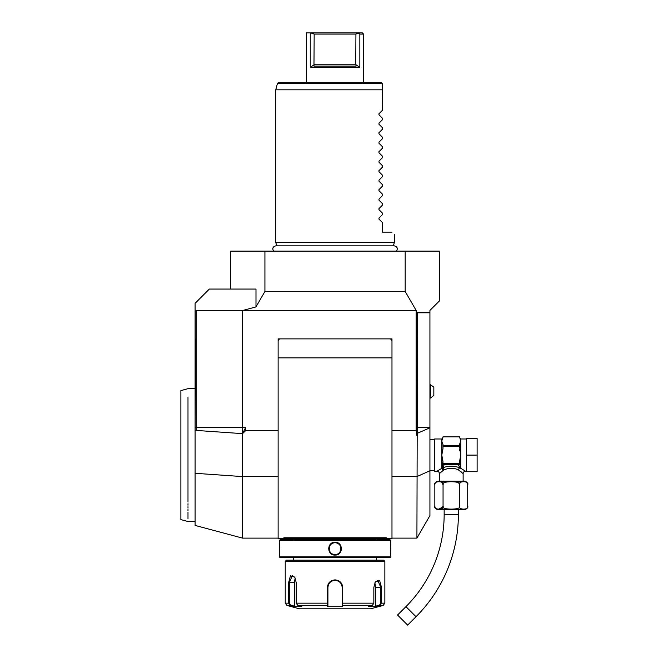 <?xml version="1.0" encoding="UTF-8"?>
<svg xmlns="http://www.w3.org/2000/svg" width="658" height="658" viewBox="0 0 658 658"><rect width="100%" height="100%" fill="white"/><g stroke="black" fill="none" stroke-linecap="round" stroke-linejoin="round"><path stroke-width="0.99" d="M230.687 289.068L230.687 251.117L439.412 251.117L439.412 300.928L429.929 310.42L429.929 515.592L416.917 538.121L417.509 312.789L416.333 312.114L429.929 312.114M259.046 251.117L258.175 251.117L259.046 251.117M257.311 251.117L256.447 251.117L257.311 251.117M255.592 251.117L254.736 251.117L255.592 251.117M262.501 251.117L263.348 251.117L262.501 251.117M255.987 306.916L255.987 289.068L209.334 289.068L195.105 303.305L195.105 338.878L196.158 338.878L196.158 310.42L242.909 310.42L255.987 306.916L264.919 291.445L405.18 291.445L416.136 310.42L416.136 430.628L416.917 435.686M405.18 291.445L405.18 251.117M417.509 435.555L416.333 427.503L416.333 312.114M242.909 310.42L416.136 310.42M264.919 251.117L264.919 291.445M195.105 338.878L195.105 430.348L196.249 430.431L196.249 310.42M278.12 476.589L242.539 476.589L242.539 538.121L195.105 525.413L195.105 430.348M195.105 473.299L242.539 476.589L242.539 433.638L196.249 430.431L195.878 338.878M416.136 430.628L391.979 430.628M278.12 538.598L284.248 538.598L283.853 537.759L284.248 538.598L278.12 538.598L278.12 338.878L391.979 338.878L391.979 538.598L385.851 538.598L391.979 538.598M278.12 430.628L245.664 430.628L245.664 427.503L242.539 427.503L242.539 310.42M417.509 312.789L429.929 312.789M463.133 481.195L463.133 473.604L458.379 469.886C453.642 467.698 448.904 467.698 444.166 469.886L442.752 467.838L444.158 464.787L458.387 464.787L459.802 467.838C454.119 465.65 448.435 465.65 442.752 467.838L442.044 468.422L442.974 461.406L441.789 455.106L442.974 448.805L442.974 444.29L441.789 441.14L441.789 438.976L434.667 438.976L434.667 471.235L437.044 471.235A2.369 2.369 -132.6 0 1 439.412 473.604L443.27 470.338L441.789 468.323L437.044 471.235M442.012 471.334L442.818 470.684M444.166 469.886L443.278 470.33L441.937 468.48M439.412 481.195L439.412 473.604M459.473 484.535L459.49 484.74C457.688 480.735 469.508 480.735 467.706 484.757A3.561 3.561 0 0 0 464.145 481.195L438.401 481.195A3.561 3.561 0 0 0 434.839 484.757L434.839 506.101C433.03 510.123 444.866 510.123 443.056 506.101C439.47 510.123 463.092 510.123 459.49 506.101C457.697 510.123 469.508 510.123 467.706 506.101L467.616 506.899M459.49 506.101L459.49 484.757C463.084 480.735 439.454 480.735 443.056 484.757C444.857 480.735 433.038 480.735 434.839 484.757M459.819 483.285L461.192 481.919M458.832 483.276L459.432 484.288M435.399 482.882L436.303 482.051M441.099 481.804L443.015 484.206M442.99 506.792L438.392 509.374M434.93 506.89L434.839 506.101A3.561 3.561 0 0 0 438.401 509.662L464.145 509.662A3.561 3.561 0 0 0 467.706 506.101L467.706 484.757M443.056 484.757L443.056 506.101M444.158 509.662L444.158 514.4A130.457 130.457 0 0 1 405.945 606.651L397.564 615.033L407.623 625.1L416.012 616.711L405.945 606.651M458.387 509.662L458.387 514.4A144.686 144.686 0 0 1 416.012 616.711M460.937 471.663L461.538 472.173M463.133 473.604A2.369 2.369 132.6 0 1 465.502 471.235L461.258 468.595M461.751 468.874L462.368 469.244M460.608 468.48L460.765 468.323A1.184 0.971 180 0 0 460.501 468.34L459.802 467.838A2.369 1.341 -66.6 0 0 458.379 469.886M466.456 455.106L466.456 438.499L477.124 438.499L477.124 455.106L466.456 455.106L466.456 471.712L477.124 471.712L477.124 455.106M442.974 446.535L459.572 446.535L460.765 455.106L459.572 461.406L460.501 468.34M442.044 468.34A1.184 0.971 -0 0 0 441.789 468.323L441.789 441.14L442.974 436.838L459.572 436.838L460.765 441.14L459.572 444.29L459.572 446.535M442.974 463.051L443.105 463.676L459.44 463.676L459.572 463.051L459.572 463.676A1.184 1.028 -0 0 1 459.342 464.293M458.387 464.787L459.44 463.676M458.856 464.614A1.184 1.028 -0 0 0 459.572 463.676L459.572 461.406M442.974 463.676A1.184 1.028 0 0 0 443.689 464.614L444.158 464.787M442.974 462.558L442.974 463.347M443.105 463.676L443.689 464.614M460.312 441.987L460.608 441.419M442.974 445.425L459.572 445.425M442.974 436.854L459.572 436.854M459.58 461.003L459.654 460.082M466.456 438.976L460.765 438.976L460.765 468.323M459.703 450.5L459.605 449.529M433.836 395.442L430.398 398.09L433.836 395.442L433.836 387.217L430.398 384.568L430.398 398.09L429.929 398.09M195.878 427.503L242.539 427.503L242.539 433.638L245.664 430.628M242.539 433.638L245.664 427.503M288.591 538.598L297.646 538.598L284.248 538.598L283.853 537.759L386.246 537.759L385.851 538.598L386.246 537.759L385.851 538.598L293.065 538.598L381.5 538.598M389.602 338.878A2.369 2.369 0 0 1 391.979 341.255M278.12 341.255A2.369 2.369 0 0 1 280.497 338.878M390.079 539.782L280.02 539.782L279.305 540.498L279.305 542.274C279.716 541.896 279.716 555.459 279.305 555.081L279.305 556.865L390.786 556.865L390.786 540.498L390.079 539.782M390.786 540.498L279.305 540.498M335.045 555.081C326.689 555.442 326.73 541.896 335.045 542.274C343.402 541.912 343.369 555.467 335.045 555.081L335.045 554.612C327.404 555.007 327.421 542.34 335.045 542.751C342.695 542.348 342.67 555.023 335.045 554.612A5.93 5.93 0 0 1 329.115 548.682A5.93 5.93 0 0 1 335.045 542.751A5.93 5.93 0 0 1 340.976 548.682A5.93 5.93 0 0 1 335.045 554.612M279.305 555.081L279.354 554.669M279.379 554.472L279.477 553.403M279.634 551.026L279.675 549.578M279.683 548.484L279.683 547.991M279.634 546.263L279.56 545.038M279.51 544.322L279.453 543.648M390.688 543.187L390.646 543.648M390.581 544.405L390.539 544.947M390.457 546.411L390.416 547.826M390.465 551.034L390.548 552.49M341.469 549.348L341.51 548.682M328.622 548.015L328.589 548.673M390.786 556.865L390.079 557.573L280.02 557.573L279.305 556.865M285.235 561.364L384.856 561.364L383.672 560.18L286.427 560.18L285.235 561.364L285.235 603.172L288.591 603.172L288.591 582.717L290.449 575.766L294.768 577.165L296.256 582.717L296.256 603.172L297.761 605.467L301.882 606.717L294.266 606.717L290.153 605.467L288.591 603.172L289.273 603.172L289.273 582.717L292.325 575.602L294.874 577.346M384.856 561.364L384.856 603.172L381.5 603.172L379.946 605.467L375.833 606.717L368.217 606.717L372.329 605.467L373.843 603.172L373.843 587.462L375.331 581.911L379.641 580.512L381.5 587.462L381.5 603.172L381.5 587.462L380.826 587.462L380.826 603.172L379.592 605.006L375.578 606.232L375.578 587.462A7.115 3.561 -90 0 0 374.772 582.947M342.711 597.184L342.711 587.462L342.662 605.467L342.168 605.006L342.168 606.232L342.168 587.462L342.168 603.172L373.843 603.172M327.388 587.421L327.388 587.462C327.824 582.873 330.382 580.34 335.045 579.871C339.717 580.34 342.275 582.873 342.711 587.462L342.168 587.462C341.749 583.153 339.38 580.775 335.045 580.348C330.719 580.784 328.35 583.153 327.931 587.462A7.115 7.115 0 0 1 327.947 587.043M375.224 582.091L377.774 580.348L380.826 587.462L375.578 587.462M294.266 606.717L294.513 606.232L290.507 605.006L286.995 605.467L299.472 608.806L370.627 608.806L383.104 605.467L379.592 605.006M372.329 605.467L342.662 605.467L342.662 606.717L327.437 606.717L327.388 587.462L327.931 587.462L327.931 603.172L327.931 587.462M290.507 605.006L289.273 603.172M297.761 605.467L327.437 605.467L327.931 603.172L296.256 603.172M327.98 586.623A7.115 7.115 0 0 1 328.136 585.785M333.351 580.553A7.115 7.115 0 0 1 334.19 580.397M334.618 580.356A7.115 7.115 0 0 1 335.473 580.356M335.901 580.397A7.115 7.115 0 0 1 336.748 580.553M342.053 586.196A7.115 7.115 0 0 1 342.111 586.615M342.152 587.043A7.115 7.115 0 0 1 342.168 587.462M342.168 604.858L342.168 603.575M342.662 606.717L342.168 606.232M375.833 606.717L375.578 606.232M294.513 606.232L294.513 582.717L288.591 582.717M294.513 582.717A7.115 3.561 90 0 1 295.327 578.201M327.931 606.232L327.931 605.006L327.437 606.717M327.931 604.858L327.931 603.575M187.991 502.07C187.991 527.806 187.991 527.806 187.991 502.07L187.991 397.021M187.991 503.674L187.991 505.229M187.991 506.718L187.991 508.14M187.991 509.506L187.991 510.805M187.991 512.031L187.991 518.586M187.991 411.669L187.991 412.928M180.876 412.574L180.876 497.637L180.876 390.597L187.991 388.689L195.105 388.689M195.105 521.523L187.991 521.523L180.876 519.614L180.876 497.637M394.348 242.341L275.751 242.341L276.689 245.853L275.858 245.853L394.241 245.853L393.41 245.853L394.348 242.341L394.348 234.511M275.751 242.341L275.751 89.825L382.216 89.825L382.487 90.886L382.24 83.591L382.208 89.825M378.959 113.752L382.487 110.223L378.959 113.752L378.959 114.763L382.487 118.292L378.959 114.763L378.959 113.752L378.959 114.763M378.959 123.243L382.487 119.707L378.959 123.243L378.959 124.247L382.487 127.784L378.959 124.247L378.959 123.243L378.959 124.247M378.959 132.727L382.487 129.198L378.959 132.727L378.959 133.738L382.487 137.267L378.959 133.738L378.959 132.727L378.959 133.738M378.959 142.218L382.487 138.682L378.959 142.218L378.959 143.222L382.487 146.759L378.959 143.222L378.959 142.218L378.959 143.222M378.959 151.702L382.487 148.173L378.959 151.702L378.959 152.714L382.487 156.242L378.959 152.714L378.959 151.702L378.959 152.714M378.959 161.194L382.487 157.657L378.959 161.194L378.959 162.197L382.487 165.734L378.959 162.197L378.959 161.194L378.959 162.197M378.959 170.677L382.487 167.148L378.959 170.677L378.959 171.689L382.487 175.217L378.959 171.689L378.959 170.677L378.959 171.689M378.959 180.169L382.487 176.64L378.959 180.169L378.959 181.172L382.487 184.709L378.959 181.172L378.959 180.169L378.959 181.172M378.959 189.66L382.487 186.124L378.959 189.66L378.959 190.664L382.487 194.192L378.959 190.664L378.959 189.66L378.959 190.664M378.959 199.144L382.487 195.615L378.959 199.144L378.959 200.147L382.487 203.684L378.959 200.147L378.959 199.144L378.959 200.147M378.959 208.635L382.487 205.099L378.959 208.635L378.959 209.639L382.487 213.167L378.959 209.639L378.959 208.635L378.959 209.639M378.959 218.119L382.487 214.59L378.959 218.119L378.959 219.122L382.487 222.659L378.959 219.122L378.959 218.119L378.959 219.122M391.979 232.142C395.145 235.317 395.145 235.317 391.979 232.142C395.145 235.317 395.145 235.317 391.979 232.142L382.487 232.142L382.487 222.659M382.487 214.59L382.487 213.167M382.487 205.099L382.487 203.684M382.487 195.615L382.487 194.192M382.487 186.124L382.487 184.709M382.487 176.64L382.487 175.217M382.487 167.148L382.487 165.734M382.487 157.657L382.487 156.242M382.487 148.173L382.487 146.759M382.487 138.682L382.487 137.267M382.487 129.198L382.487 127.784M382.487 119.707L382.487 118.292M382.487 110.223L382.101 83.221M275.751 89.825L277.421 83.591L382.24 83.591L381.303 82.711L363.512 82.711L363.512 34.084L359.836 34.084L359.836 67.297L310.263 67.297L310.263 32.9L306.587 32.9L306.587 82.711L278.564 82.711L381.303 82.711M358.322 32.9L359.836 34.084L358.462 33.163L355.92 34.084L314.17 34.084L310.913 32.9L362.328 32.9L363.512 34.084M310.913 32.9L310.263 32.9M359.836 67.297L355.756 64.681L355.92 34.084M314.17 64.213L355.92 64.213L356.126 66.104L313.973 66.104L314.17 34.084M314.335 64.681L310.263 67.297M356.126 66.104L355.838 64.764M429.929 470.758L416.917 476.589L391.979 476.589M429.929 427.807L417.016 433.449M416.333 427.503L429.929 427.503M458.387 514.4L444.158 514.4M381.5 603.172L380.826 603.172M335.045 579.871L335.045 580.348M335.045 542.274L335.045 542.751M391.979 538.121L416.917 538.121M429.929 470.519L434.667 470.519M429.929 439.684L434.667 439.684M465.502 471.235L466.456 471.235M441.789 438.976L442.974 437.792M460.765 438.976L459.572 437.792M429.929 384.568L433.836 387.217M242.539 538.121L278.12 538.121M391.979 357.853L278.12 357.853M376.549 539.782L376.549 538.647M293.542 539.782L293.542 538.647M293.542 560.18L293.542 557.573M376.549 560.18L376.549 557.573M383.104 605.467L384.856 603.172M286.995 605.467L285.235 603.172M396.478 251.117C398.016 248.395 397.267 246.643 394.241 245.853M273.621 251.117C272.083 248.395 272.831 246.643 275.858 245.853M277.421 83.591L278.564 82.711M382.101 83.212L382.487 83.895"/></g></svg>
